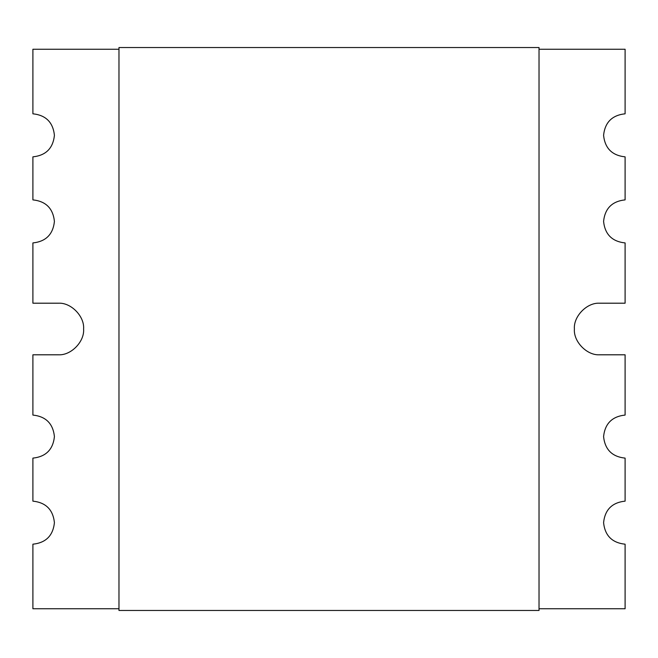 <?xml version="1.0" encoding="UTF-8"?>
<svg xmlns="http://www.w3.org/2000/svg" width="658" height="658" viewBox="0 0 658 658"><rect width="100%" height="100%" fill="white"/><g stroke="black" fill="none" stroke-linecap="round" stroke-linejoin="round"><path stroke-width="0.99" d="M539.025 49.251L625.1 49.251L625.1 113.809C612.121 115.183 604.949 122.355 603.583 135.326C604.949 148.305 612.121 155.477 625.1 156.851L625.1 199.884C612.121 201.258 604.949 208.43 603.583 221.409C604.949 234.38 612.121 241.552 625.1 242.925L625.1 303.198L599.274 303.198C586.763 302.598 573.34 316.514 574.401 329C573.34 341.486 586.763 355.402 599.274 354.802L625.1 354.802L625.1 415.075C612.121 416.448 604.949 423.62 603.583 436.591C604.949 449.57 612.121 456.742 625.1 458.116L625.1 501.149C612.121 502.523 604.949 509.695 603.583 522.674C604.949 535.645 612.121 542.817 625.1 544.191L625.1 608.749L539.025 608.749M58.727 354.802C71.237 355.402 84.66 341.486 83.599 329C84.66 316.514 71.237 302.598 58.727 303.198C71.237 302.598 84.66 316.514 83.599 329C84.66 341.486 71.237 355.402 58.727 354.802L32.9 354.802L32.9 415.075C45.879 416.448 53.051 423.62 54.417 436.591C53.051 449.57 45.879 456.742 32.9 458.116L32.9 501.149C45.879 502.523 53.051 509.695 54.417 522.674C53.051 535.645 45.879 542.817 32.9 544.191L32.9 608.749L118.975 608.749M118.975 49.251L32.9 49.251L32.9 113.809C45.879 115.183 53.051 122.355 54.417 135.326C53.051 148.305 45.879 155.477 32.9 156.851L32.9 199.884C45.879 201.258 53.051 208.43 54.417 221.409C53.051 234.38 45.879 241.552 32.9 242.925L32.9 303.198L58.727 303.198M118.975 47.532L118.975 610.468L539.025 610.468L539.025 47.532L118.975 47.532M625.1 199.884C612.121 201.258 604.949 208.43 603.583 221.409C604.949 234.38 612.121 241.552 625.1 242.925M599.274 303.198C586.763 302.598 573.34 316.514 574.401 329C573.34 341.486 586.763 355.402 599.274 354.802M625.1 415.075C612.121 416.448 604.949 423.62 603.583 436.591C604.949 449.57 612.121 456.742 625.1 458.116M625.1 501.149C612.121 502.523 604.949 509.695 603.583 522.674C604.949 535.645 612.121 542.817 625.1 544.191M32.9 544.191C45.879 542.817 53.051 535.645 54.417 522.674C53.051 509.695 45.879 502.523 32.9 501.149M32.9 458.116C45.879 456.742 53.051 449.57 54.417 436.591C53.051 423.62 45.879 416.448 32.9 415.075M32.9 242.925C45.879 241.552 53.051 234.38 54.417 221.409C53.051 208.43 45.879 201.258 32.9 199.884M32.9 156.851C45.879 155.477 53.051 148.305 54.417 135.326C53.051 122.355 45.879 115.183 32.9 113.809M625.1 113.809C612.121 115.183 604.949 122.355 603.583 135.326C604.949 148.305 612.121 155.477 625.1 156.851"/></g></svg>
